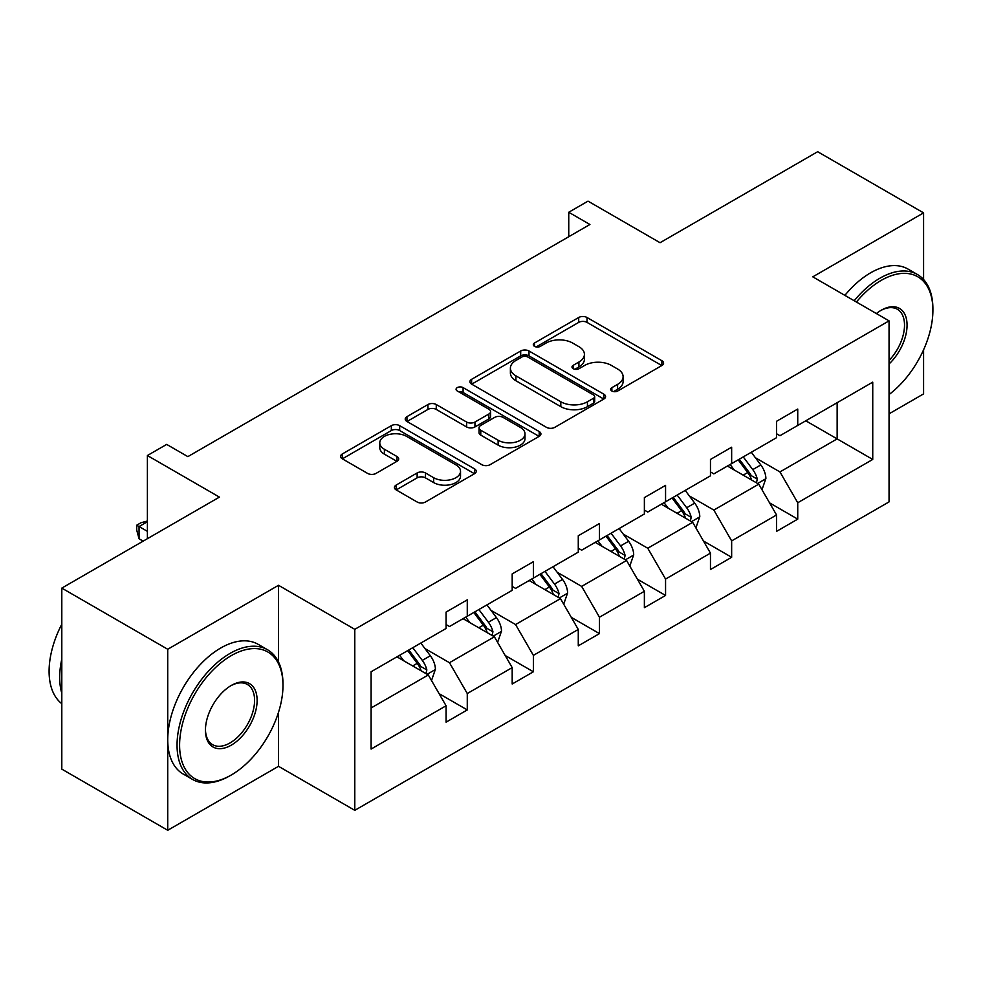 <?xml version="1.0" encoding="UTF-8"?>
<svg xmlns="http://www.w3.org/2000/svg" width="982" height="982" viewBox="0 0 982 982"><rect width="100%" height="100%" fill="white"/><g stroke="black" fill="none" stroke-linecap="round" stroke-linejoin="round"><path stroke-width="1.47" d="M611.872 391.02A4.112 2.381 0 0 0 617.69 391.02L661.88 365.513A5.88 3.4 0 0 0 663.599 363.107A5.88 3.4 0 0 0 661.88 360.713L587.015 317.493A5.88 3.4 0 0 0 578.705 317.493L534.515 343A4.112 2.381 0 0 0 533.312 344.682A4.112 2.381 0 0 0 534.515 346.364A4.112 2.381 0 0 0 540.333 346.364L546.053 343.062A18.818 10.863 0 0 1 572.678 343.062L578.914 346.671A18.818 10.863 0 0 1 584.425 354.342A18.818 10.863 0 0 1 578.914 362.027L573.193 365.329A4.112 2.381 0 0 0 571.99 367.01A4.112 2.381 0 0 0 573.193 368.692A4.112 2.381 0 0 0 579.012 368.692L584.732 365.39A18.818 10.863 0 0 1 611.344 365.39L617.592 368.999A18.818 10.863 0 0 1 623.104 376.683A18.818 10.863 0 0 1 617.592 384.367L611.872 387.657A4.112 2.381 0 0 0 610.657 389.338A4.112 2.381 0 0 0 611.872 391.02L611.872 387.657M923.583 279.502L923.583 212.873L817.662 151.719L660.051 242.714L588.022 201.138L568.75 212.259L568.75 236.723M889.054 413.827L923.583 393.892L923.583 349.801M278.52 662.028L278.52 585.297L167.726 649.262L167.726 830.281L61.805 769.127L61.805 588.108L219.416 497.113L147.398 455.525L147.398 538.701M167.726 649.262L61.805 588.108M396.139 485.083A5.88 3.4 0 0 0 394.408 487.489A5.88 3.4 0 0 0 396.139 489.883L417.141 502.011A5.88 3.4 0 0 0 425.452 502.011L474.527 473.68A5.88 3.4 0 0 0 476.245 471.274A5.88 3.4 0 0 0 474.527 468.88L399.674 425.66A5.88 3.4 0 0 0 391.352 425.66L342.276 453.991A5.88 3.4 0 0 0 340.558 456.397A5.88 3.4 0 0 0 342.276 458.79L367.649 473.434A5.88 3.4 0 0 0 375.971 473.434L396.961 461.319A5.88 3.4 0 0 0 398.692 458.913A5.88 3.4 0 0 0 396.961 456.507L384.392 449.253A15.737 9.084 0 0 1 379.776 442.821A15.737 9.084 0 0 1 389.486 434.437A15.737 9.084 0 0 1 406.634 436.401L455.918 464.854A15.737 9.084 0 0 1 460.521 471.274A15.737 9.084 0 0 1 450.812 479.67A15.737 9.084 0 0 1 433.663 477.706L425.452 472.956A5.88 3.4 0 0 0 417.141 472.956L396.139 485.083L396.139 489.883M147.398 455.525L166.67 444.404L187.857 456.63L589.924 224.497L568.75 212.259M278.52 585.297L354.784 629.327L889.054 320.868L889.054 501.888L354.784 810.334L354.784 629.327M923.583 212.873L812.789 276.838L889.054 320.868M546.471 427.342A5.88 3.4 0 0 0 554.793 427.342L603.869 399.011A5.88 3.4 0 0 0 605.587 396.605A5.88 3.4 0 0 0 603.869 394.199L529.003 350.991A5.88 3.4 0 0 0 520.693 350.991L471.618 379.322A5.88 3.4 0 0 0 469.887 381.716A5.88 3.4 0 0 0 471.618 384.122L546.471 427.342M458.913 391.916A4.112 2.381 0 0 1 463.087 392.493L463.087 387.608L539.192 431.54A5.88 3.4 0 0 1 540.922 433.946A5.88 3.4 0 0 1 539.192 436.339L490.116 464.67A5.88 3.4 0 0 1 481.806 464.67L406.953 421.462L406.953 416.65A5.88 3.4 0 0 0 405.222 419.056A5.88 3.4 0 0 0 406.953 421.462M406.953 416.65L427.943 404.535A5.88 3.4 0 0 1 436.266 404.535L466.622 422.051A5.88 3.4 0 0 0 474.944 422.051L488.876 414.011A5.88 3.4 0 0 0 490.595 411.618A5.88 3.4 0 0 0 488.876 409.212L457.268 390.959A4.112 2.381 0 0 1 456.065 389.289A4.112 2.381 0 0 1 458.606 387.092A4.112 2.381 0 0 1 463.087 387.608M371.098 671.762L446.086 628.468L446.086 612.081L467.272 599.855L467.272 616.242L512.187 590.317L512.187 573.918L533.373 561.692L533.373 578.079L578.275 552.154L578.275 535.767L599.462 523.529L599.462 539.916L644.376 513.991L644.376 497.604L665.563 485.378L665.563 501.765L710.465 475.828L710.465 459.441L731.651 447.215L731.651 463.602L776.566 437.677L776.566 421.29L797.74 409.052L797.74 425.439L872.74 382.145L872.74 459.441L797.74 502.747L797.74 519.134L776.566 531.36L776.566 514.973L731.651 540.898L731.651 557.285L710.465 569.523L710.465 553.136L665.563 579.061L665.563 595.448L644.376 607.674L644.376 591.287L599.462 617.224L599.462 633.611L578.275 645.837L578.275 629.45L533.373 655.375L533.373 671.774L512.187 684L512.187 667.613L467.272 693.538L467.272 709.925L446.086 722.163L446.086 705.763L371.098 749.07L371.098 671.762M463.038 618.685L494.388 636.79L449.474 662.715L424.961 648.562M449.474 662.715L467.272 693.538M494.388 636.79L512.187 667.613M446.086 624.552L449.474 626.516L467.272 616.242M529.126 580.522L560.489 598.627L515.575 624.552L491.049 610.399M515.575 624.552L533.373 655.375M560.489 598.627L578.275 629.45M512.187 586.401L515.575 588.353L533.373 578.079M595.227 542.371L626.577 560.464L581.663 586.401L557.15 572.236M581.663 586.401L599.462 617.224M626.577 560.464L644.376 591.287M578.275 548.238L581.663 550.19L599.462 539.916M661.316 504.208L692.678 522.314L647.764 548.238L623.239 534.085M647.764 548.238L665.563 579.061M692.678 522.314L710.465 553.136M644.376 510.075L647.764 512.039L665.563 501.765M727.417 466.045L758.767 484.151L713.853 510.075L689.339 495.922M713.853 510.075L731.651 540.898M758.767 484.151L776.566 514.973M710.465 471.925L713.853 473.876L731.651 463.602M805.792 420.799L837.143 438.893L779.953 471.925L755.428 457.759M779.953 471.925L797.74 502.747M872.74 459.441L837.143 438.893L837.143 402.694L872.74 382.145M167.726 830.281L278.52 766.316L354.784 810.334M776.566 433.762L779.953 435.713L797.74 425.439M371.098 707.973L428.299 674.953L396.937 656.848M428.299 674.953L446.086 705.763M769.569 502.87L797.74 519.134M703.48 541.021L731.651 557.285M637.379 579.184L665.563 595.448M571.291 617.347L599.462 633.611M505.19 655.497L533.373 671.774M439.101 693.66L467.272 709.925M278.52 766.316L278.52 712.257M613.517 391.609L617.592 389.253A18.818 10.863 0 0 0 623.104 381.568L623.104 376.683M584.425 354.342L584.425 359.24A18.818 10.863 0 0 1 578.914 366.924L574.838 369.281M661.794 365.562L587.015 322.391A5.88 3.4 0 0 0 578.705 322.391L536.16 346.941M603.783 399.048L529.003 355.877A5.88 3.4 0 0 0 520.693 355.877L471.691 384.171M593.472 398.287A4.112 2.381 0 0 0 594.675 396.605A4.112 2.381 0 0 0 593.472 394.924L527.764 356.994A4.112 2.381 0 0 0 521.933 356.994L515.906 360.468A18.818 10.863 0 0 0 510.395 368.152A18.818 10.863 0 0 0 515.906 375.836L560.82 401.773A18.818 10.863 0 0 0 587.432 401.773L593.472 398.287L593.472 403.185A4.112 2.381 0 0 0 594.675 401.503L594.675 396.605M510.395 368.152L510.395 373.05A18.818 10.863 0 0 0 515.906 380.734L515.906 375.836M593.472 403.185L587.432 406.658A18.818 10.863 0 0 1 560.82 406.658L515.906 380.734M407.027 421.499L427.943 409.42L427.943 404.535M490.595 411.618L490.595 416.503A5.88 3.4 0 0 1 488.876 418.909L474.944 426.949A5.88 3.4 0 0 1 466.622 426.949L436.266 409.42A5.88 3.4 0 0 0 427.943 409.42M463.087 392.493L539.118 436.389M498.132 440.243A15.737 9.084 0 0 0 515.268 442.219A15.737 9.084 0 0 0 524.989 433.823A15.737 9.084 0 0 0 520.374 427.403L503.017 417.375A5.88 3.4 0 0 0 494.695 417.375L480.763 425.415A5.88 3.4 0 0 0 479.044 427.821A5.88 3.4 0 0 0 480.763 430.226L498.132 440.243L498.132 445.141A15.737 9.084 0 0 0 515.268 447.105A15.737 9.084 0 0 0 524.989 438.708L524.989 433.823M479.044 427.821L479.044 432.706A5.88 3.4 0 0 0 480.763 435.112L480.763 430.226M498.132 445.141L480.763 435.112M460.521 471.274L460.521 476.172A15.737 9.084 0 0 1 450.812 484.568A15.737 9.084 0 0 1 433.663 482.592L425.452 477.853A5.88 3.4 0 0 0 417.141 477.853L396.212 489.932M379.776 442.821L379.776 447.718A15.737 9.084 0 0 0 384.392 454.138L384.392 449.253M396.888 461.356L384.392 454.138M474.453 473.729L399.674 430.546A5.88 3.4 0 0 0 391.352 430.546L342.362 458.84M761.983 489.723L765.886 478.48A15.884 9.169 -120 0 0 760.817 464.952L751.304 452.26M734.241 469.997L730.117 464.486M756.422 482.8L757.306 479.155A15.884 9.169 -120 0 0 752.764 469.605L743.251 456.9M739.274 459.195L749.745 473.177A8.089 4.665 60 0 1 751.218 475.632L757.306 479.155M738.169 459.834L747.683 472.538A15.884 9.169 60 0 1 751.635 480.038M889.054 394.543A73.098 42.201 120 0 0 932.9 310.238A73.098 42.201 120 0 0 881.21 280.386A73.098 42.201 120 0 0 856.414 302.026M854.205 300.75A74.902 43.245 -60 0 1 879.946 278.188A74.902 43.245 -60 0 1 917.384 274.481A74.902 43.245 -60 0 1 932.9 308.765L932.9 310.238M876.374 313.553A36.555 21.101 -60 0 1 881.21 310.238L881.21 310.238A36.555 21.101 -60 0 1 906.754 320.746A36.555 21.101 -60 0 1 889.054 363.991M844.876 295.373A74.902 43.245 -60 0 1 870.617 272.812A74.902 43.245 -60 0 1 908.068 269.093L917.384 274.481M889.054 360.431A34.751 20.07 120 0 0 897.315 309.244A34.751 20.07 120 0 0 880.572 310.619M230.009 775.731L231.286 774.994A73.098 42.201 120 0 0 282.976 685.461A73.098 42.201 120 0 0 231.286 655.62A73.098 42.201 120 0 0 179.596 745.154A73.098 42.201 120 0 0 231.286 774.994L230.009 775.731A74.902 43.245 -60 0 1 192.558 779.438A74.902 43.245 -60 0 1 181.081 719.425A74.902 43.245 -60 0 1 230.009 653.423A74.902 43.245 -60 0 1 267.46 649.716A74.902 43.245 -60 0 1 282.976 684L282.976 685.461M231.286 745.154A36.555 21.101 -60 0 1 205.434 730.227A36.555 21.101 -60 0 1 231.286 685.461L231.286 685.461A36.555 21.101 -60 0 1 257.124 700.387A36.555 21.101 -60 0 1 231.286 745.154M205.447 729.479A34.751 20.07 120 0 0 212.64 744.675A34.751 20.07 120 0 0 230.009 742.944A34.751 20.07 120 0 0 252.718 712.331A34.751 20.07 120 0 0 247.39 684.479A34.751 20.07 120 0 0 230.635 685.841M192.558 779.438L183.241 774.062A74.902 43.245 -60 0 1 171.764 714.037A74.902 43.245 -60 0 1 220.692 648.034A74.902 43.245 -60 0 1 258.143 644.327L267.46 649.716M61.805 693.292A74.902 43.245 -60 0 1 61.805 659.045M61.805 703.689A74.902 43.245 -60 0 1 61.805 624.196M695.894 527.886L699.785 516.63A15.884 9.169 -120 0 0 694.716 503.115L685.215 490.411M668.153 508.148L664.028 502.649M690.334 520.951L691.218 517.318A15.884 9.169 -120 0 0 686.676 507.755L677.163 495.063M673.186 497.358L683.656 511.34A8.089 4.665 60 0 1 685.117 513.795L691.218 517.318M672.081 497.997L681.582 510.701A15.884 9.169 60 0 1 685.546 518.189M629.793 566.049L633.697 554.793A15.884 9.169 -120 0 0 628.627 541.278L619.114 528.574M602.052 546.311L597.928 540.8M624.233 559.114L625.117 555.468A15.884 9.169 -120 0 0 620.575 545.918L611.062 533.226M607.085 535.521L617.555 549.49A8.089 4.665 60 0 1 619.028 551.945L625.117 555.468M605.98 536.16L615.493 548.852A15.884 9.169 60 0 1 619.446 556.352M563.705 604.2L567.596 592.956A15.884 9.169 -120 0 0 562.539 579.429L553.026 566.737M535.963 584.474L531.839 578.963M558.144 597.277L559.028 593.631A15.884 9.169 -120 0 0 554.486 584.081L544.973 571.377M540.996 573.684L551.467 587.653A8.089 4.665 60 0 1 552.927 590.108L559.028 593.631M539.891 574.323L549.404 587.015A15.884 9.169 60 0 1 553.357 594.515M497.604 642.363L501.507 631.107A15.884 9.169 -120 0 0 496.438 617.592L486.925 604.9M469.862 622.625L465.738 617.126M492.043 635.44L492.939 631.794A15.884 9.169 -120 0 0 488.385 622.244L478.872 609.54M474.895 611.835L485.366 625.816A8.089 4.665 60 0 1 486.839 628.271L492.939 631.794M473.79 612.473L483.304 625.178A15.884 9.169 60 0 1 487.256 632.678M431.515 680.526L435.407 669.27A15.884 9.169 -120 0 0 430.349 655.755L420.836 643.05M403.774 660.788L399.649 655.289M147.398 521.724L139.051 526.548L139.051 538.774L143.151 541.143M425.955 673.591L426.839 669.945A15.884 9.169 -120 0 0 422.297 660.395L412.784 647.703M408.807 649.998L419.277 663.967A8.089 4.665 60 0 1 420.738 666.434L426.839 669.945M407.702 650.636L417.215 663.329A15.884 9.169 60 0 1 421.168 670.829M139.051 538.774L136.719 530.084L136.719 525.198L147.398 531.36M136.719 525.198L140.954 522.755L147.398 521.025M617.592 389.253L617.592 384.367M573.193 368.692L573.193 365.329M578.914 366.924L578.914 362.027M534.515 346.364L534.515 343M578.705 322.391L578.705 317.493M587.015 322.391L587.015 317.493M661.88 365.513L661.88 360.713M471.618 384.122L471.618 379.322M520.693 355.877L520.693 350.991M529.003 355.877L529.003 350.991M603.869 399.011L603.869 394.199M560.82 406.658L560.82 401.773M587.432 406.658L587.432 401.773M436.266 409.42L436.266 404.535M466.622 426.949L466.622 422.051M474.944 426.949L474.944 422.051M488.876 418.909L488.876 414.011M539.192 436.339L539.192 431.54M417.141 477.853L417.141 472.956M425.452 477.853L425.452 472.956M433.663 482.592L433.663 477.706M396.961 461.319L396.961 456.507M342.276 458.79L342.276 453.991M391.352 430.546L391.352 425.66M399.674 430.546L399.674 425.66M474.527 473.68L474.527 468.88M757.625 483.488L765.776 478.786M752.764 469.605L760.817 464.952M743.165 475.141L747.683 472.538M691.524 521.651L699.687 516.937M686.676 507.755L694.716 503.115M677.077 513.304L681.582 510.701M625.436 559.814L633.586 555.1M620.575 545.918L628.627 541.278M610.976 551.467L615.493 548.852M559.335 597.964L567.498 593.263M554.486 584.081L562.539 579.429M544.887 589.617L549.404 587.015M493.246 636.127L501.397 631.414M488.385 622.244L496.438 617.592M478.786 627.78L483.304 625.178M427.145 674.29L435.308 669.577M422.297 660.395L430.349 655.755M412.698 665.943L417.215 663.329"/></g></svg>
